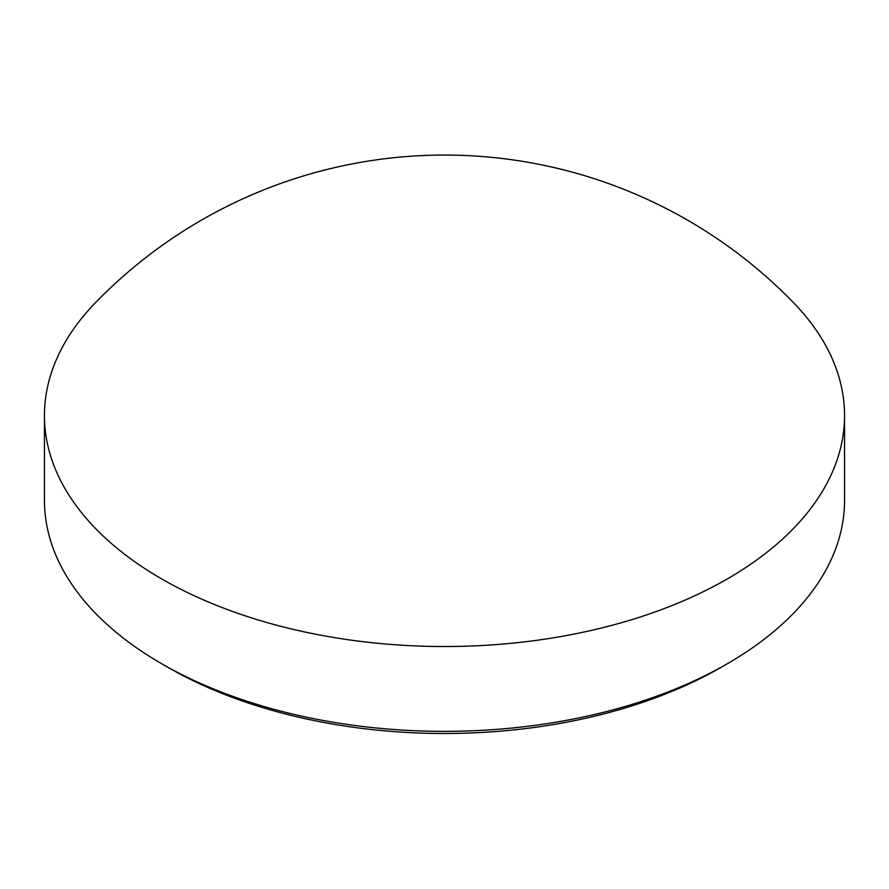 <?xml version="1.0" encoding="UTF-8"?>
<svg xmlns="http://www.w3.org/2000/svg" width="889" height="889" viewBox="0 0 889 889"><rect width="100%" height="100%" fill="white"/><g stroke="black" fill="none" stroke-linecap="round" stroke-linejoin="round"><path stroke-width="1.33" d="M727.38 578.883A400.05 230.962 180 0 1 291.403 628.945A400.05 230.962 180 0 1 44.45 415.563A400.05 230.962 180 0 1 95.523 302.649A486.361 486.361 0 0 1 793.477 302.649A400.05 230.962 180 0 1 844.55 415.563A400.05 230.962 180 0 1 727.38 578.883M161.62 663.705L167.921 667.339A391.138 225.828 180 0 0 721.079 667.35A391.138 225.828 180 0 1 721.079 667.35A391.138 225.828 180 0 1 721.079 667.339L727.38 663.705A400.05 230.962 180 0 1 161.62 663.705A400.05 230.962 180 0 1 44.45 500.385L44.45 415.563M844.55 415.563L844.55 500.385A400.05 230.962 180 0 1 727.38 663.705L721.079 667.339"/></g></svg>
